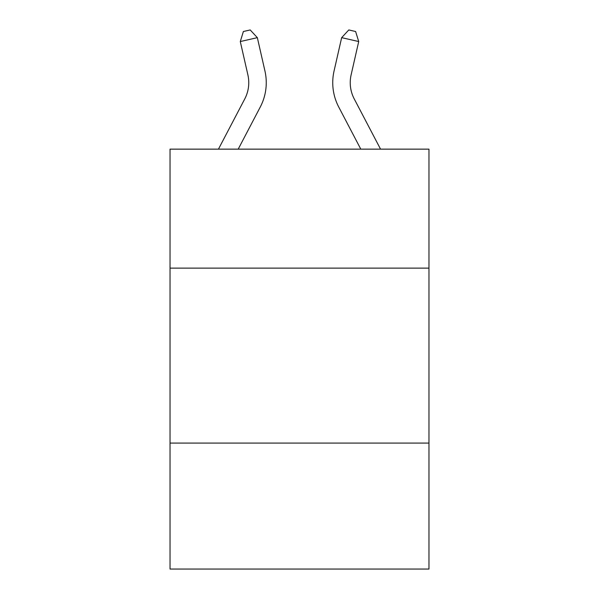 <?xml version="1.0" encoding="UTF-8"?>
<svg xmlns="http://www.w3.org/2000/svg" width="599" height="599" viewBox="0 0 599 599"><rect width="100%" height="100%" fill="white"/><g stroke="black" fill="none" stroke-linecap="round" stroke-linejoin="round"><path stroke-width="0.9" d="M428.966 268.127L428.966 149.151L170.034 149.151L170.034 268.127L428.966 268.127L428.966 569.05L170.034 569.05L170.034 268.127M428.966 443.08L170.034 443.08M247.889 74.897A34.989 34.989 -37.7 0 1 244.766 98.91L218.448 149.151L244.766 98.91A34.989 34.989 -37.4 0 0 247.889 74.897L240.289 41.541L243.381 31.507L250.202 29.95L257.345 37.655L264.945 71.011A52.487 52.487 142.3 0 1 260.266 107.026L238.2 149.151M354.234 98.91L380.552 149.151L354.234 98.91A34.989 34.989 37.7 0 1 351.111 74.897L358.711 41.541L341.655 37.655L334.055 71.011A52.487 52.487 -142.3 0 0 338.734 107.026L360.8 149.151M257.345 37.655L240.289 41.541M334.055 71.011L341.655 37.655L348.798 29.95L355.619 31.507L358.711 41.541"/></g></svg>
